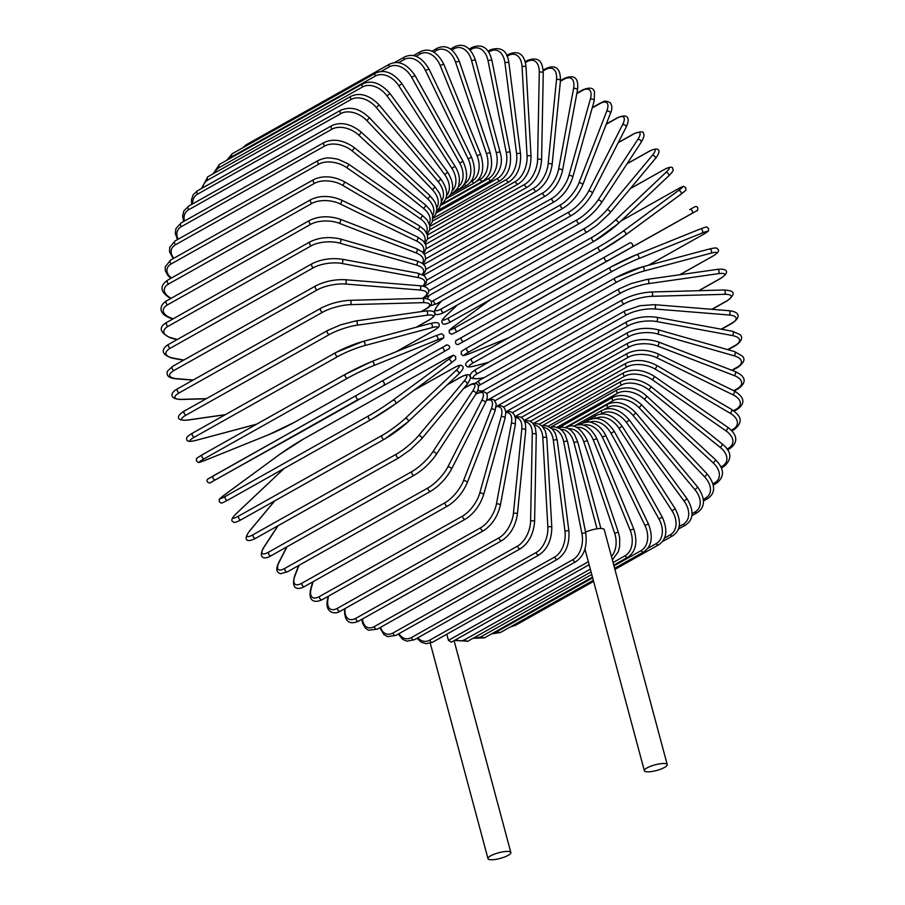 <?xml version="1.0" encoding="UTF-8"?>
<svg xmlns="http://www.w3.org/2000/svg" width="905" height="905" viewBox="0 0 905 905"><rect width="100%" height="100%" fill="white"/><g stroke="black" fill="none" stroke-linecap="round" stroke-linejoin="round"><path stroke-width="1.36" d="M663.184 763.515A11.844 2.93 165 0 0 650.627 766.264A11.844 2.93 165 0 0 644.349 770.732A11.844 2.93 165 0 0 648.387 771.829A11.844 2.93 165 0 0 660.955 769.069A11.844 2.93 165 0 0 667.223 764.601A11.844 2.93 165 0 0 663.184 763.515M667.223 764.601L604.246 529.595A11.844 2.93 165 0 0 600.219 528.497A11.844 2.93 165 0 0 585.558 532.14M446.798 634.213L448.45 640.378L588.341 561.711M589.144 564.709L451.312 642.211L448.45 640.378M492.015 859.75A11.844 2.93 165 0 0 504.583 856.99A11.844 2.93 165 0 0 510.85 852.521A11.844 2.93 165 0 0 506.823 851.424A11.844 2.93 165 0 0 494.254 854.184A11.844 2.93 165 0 0 487.987 858.653A11.844 2.93 165 0 0 492.015 859.75M450.543 49.04L454.514 46.811A2.229 1.561 60.7 0 0 453.959 48.802L451.855 49.99M454.514 46.811C463.575 42.716 470.532 47.083 475.374 59.934L471.562 60.556A20.102 13.53 -91.6 0 0 453.959 48.802M475.374 59.934L500.024 151.938L496.212 152.56L471.562 60.556M500.024 151.938C503.406 162.549 500.544 172.018 491.438 180.344A2.229 1.561 -119.3 0 1 488.689 178.443A20.102 13.53 -91.6 0 0 496.212 152.56M440.667 205.435L488.689 178.443M436.278 212.89L497.456 178.5A20.102 13.043 -85.4 0 0 506.291 152.651L488.067 60.827A20.102 13.043 -85.4 0 0 471.777 49.108L470.181 50.001M469.254 49.051L472.376 47.298A2.229 1.561 60.7 0 0 471.777 49.108M433.02 218.377L500.239 180.581A2.229 1.561 -119.3 0 1 497.456 178.5M500.239 180.581C508.418 174.925 511.732 165.513 510.171 152.357A2.229 0.679 168.8 0 0 508.667 152.006A2.229 0.679 168.8 0 0 506.291 152.651M510.171 152.357L491.947 60.533A2.229 0.679 168.8 0 0 490.442 60.183A2.229 0.679 168.8 0 0 488.067 60.827M432.613 221.012L506.415 179.518A20.102 12.466 -79.5 0 0 516.597 153.839L504.945 62.898A20.102 12.466 -79.5 0 0 489.99 51.359L488.655 52.105M488.01 51.2L490.623 49.73A2.229 1.561 60.7 0 0 489.99 51.359M429.909 226.386L509.244 181.781A2.229 1.561 -119.3 0 1 507.513 181.464A2.229 1.561 -119.3 0 1 506.415 179.518M509.244 181.781C517.445 176.113 521.212 166.814 520.545 153.884A2.229 0.803 172.7 0 0 519.018 153.318A2.229 0.803 172.7 0 0 516.597 153.839M520.545 153.884L508.882 62.931A2.229 0.803 172.7 0 0 507.354 62.366A2.229 0.803 172.7 0 0 504.945 62.898M429.683 229.746L515.522 181.475A20.102 11.788 -74.1 0 0 527.061 156.135L522.061 66.744A20.102 11.788 -74.1 0 0 508.474 55.533L507.105 56.302M506.698 55.443L509.119 54.085A2.229 1.561 60.7 0 0 508.474 55.533M427.42 235.051L518.361 183.919A2.229 1.561 -119.3 0 1 516.563 183.545A2.229 1.561 -119.3 0 1 515.522 181.475M518.361 183.919C526.608 178.262 530.828 169.122 531.031 156.508A2.229 0.928 176.8 0 0 529.515 155.717A2.229 0.928 176.8 0 0 527.061 156.135M531.031 156.508L526.031 67.117A2.229 0.928 176.8 0 0 524.515 66.337A2.229 0.928 176.8 0 0 522.061 66.744M427.533 239.011L524.696 184.382A20.102 11.018 -68.9 0 0 537.604 159.495L539.29 72.355A20.102 11.018 -68.9 0 0 527.072 61.597L525.364 62.558M525.149 61.766L527.717 60.33A2.229 1.561 60.7 0 0 527.072 61.597M425.565 244.339L527.524 187.007A2.229 1.561 -119.3 0 1 525.669 186.566A2.229 1.561 -119.3 0 1 524.696 184.382M527.524 187.007C535.817 181.362 540.5 172.436 541.575 160.208A2.229 1.029 -178.9 0 0 540.093 159.201A2.229 1.029 -178.9 0 0 537.604 159.495M541.575 160.208L543.26 73.067A2.229 1.029 -178.9 0 0 541.778 72.072A2.229 1.029 -178.9 0 0 539.29 72.355M426.176 248.739L533.86 188.195A20.102 10.17 -64.1 0 0 548.136 163.907L556.496 79.674A20.102 10.17 -64.1 0 0 545.647 69.515L543.215 70.884M543.158 70.171L546.281 68.407A2.229 1.561 60.7 0 0 545.647 69.515M424.343 254.158L536.688 190.989A2.229 1.561 -119.3 0 1 534.753 190.491A2.229 1.561 -119.3 0 1 533.86 188.195M536.688 190.989C545.014 185.378 550.149 176.713 552.084 164.97A2.229 1.131 -174.3 0 0 550.659 163.737A2.229 1.131 -174.3 0 0 548.136 163.907M552.084 164.97L560.455 80.737A2.229 1.131 -174.3 0 0 559.019 79.516A2.229 1.131 -174.3 0 0 556.496 79.674M425.61 258.875L542.943 192.901A20.102 9.242 -59.5 0 0 558.577 169.337L573.555 88.656A20.102 9.242 -59.5 0 0 564.053 79.221L560.399 81.28M560.466 80.647L564.663 78.283A2.229 1.561 60.7 0 0 564.053 79.221M423.721 264.464L545.749 195.853A2.229 1.561 -119.3 0 1 543.747 195.288A2.229 1.561 -119.3 0 1 542.943 192.901M545.749 195.853C554.109 190.299 559.686 181.928 562.48 170.751A2.229 1.233 -169.5 0 0 561.134 169.303A2.229 1.233 -169.5 0 0 558.577 169.337M562.48 170.751L577.458 90.07A2.229 1.233 -169.5 0 0 576.112 88.622A2.229 1.233 -169.5 0 0 573.555 88.656M425.848 269.328L551.892 198.455A20.102 8.236 -55.2 0 0 568.849 175.74L590.332 99.222A20.102 8.236 -55.2 0 0 582.164 90.636L576.79 93.656M576.892 93.147L582.741 89.855A2.229 1.561 60.7 0 0 582.164 90.636M423.631 275.233L554.663 201.566A2.229 1.561 -119.3 0 1 552.593 200.921A2.229 1.561 -119.3 0 1 551.892 198.455M554.663 201.566C563.057 196.068 569.053 188.048 572.673 177.504A2.229 1.312 -164.3 0 0 571.428 175.842A2.229 1.312 -164.3 0 0 568.849 175.74M572.673 177.504L594.155 100.987A2.229 1.312 -164.3 0 0 592.911 99.324A2.229 1.312 -164.3 0 0 590.332 99.222M426.877 280.007L560.625 204.813A20.102 7.172 -51.1 0 0 578.883 183.07L606.701 111.304A20.102 7.172 -51.1 0 0 599.823 103.69L592.198 107.978M592.311 107.571L600.354 103.046A2.229 1.561 60.7 0 0 599.823 103.69M423.891 286.478L563.34 208.071A2.229 1.561 -119.3 0 1 561.224 207.358A2.229 1.561 -119.3 0 1 560.625 204.813M563.34 208.071C571.756 202.652 578.171 195.028 582.582 185.186A2.229 1.391 -158.8 0 0 581.485 183.308A2.229 1.391 -158.8 0 0 578.883 183.07M582.582 185.186L610.411 113.419A2.229 1.391 -158.8 0 0 609.303 111.541A2.229 1.391 -158.8 0 0 606.701 111.304M428.687 290.867L569.087 211.928A20.102 6.064 -47.2 0 0 588.589 191.26L622.538 124.788A20.102 6.064 -47.2 0 0 616.916 118.261L606.192 124.29M606.316 123.985L617.38 117.763A2.229 1.561 60.7 0 0 616.916 118.261M423.845 297.722L428.495 295.856A2.229 1.561 -119.3 0 1 426.741 295.528M428.495 295.856L571.745 215.322A2.229 1.561 -119.3 0 1 569.55 214.542A2.229 1.561 -119.3 0 1 569.087 211.928M571.745 215.322C580.173 210.005 586.972 202.811 592.142 193.727A2.229 1.448 -152.9 0 0 591.203 191.645A2.229 1.448 -152.9 0 0 588.589 191.26M592.142 193.727L626.09 127.254A2.229 1.448 -152.9 0 0 625.151 125.173A2.229 1.448 -152.9 0 0 622.538 124.788M431.187 301.614A20.102 4.898 -43.5 0 0 433.948 300.29L577.198 219.745A20.102 4.898 -43.5 0 0 597.9 200.276L637.72 139.596A20.102 4.898 -43.5 0 0 633.296 134.257L618.172 142.752M429.196 295.471A20.102 4.898 -43.5 0 0 427.499 298.774M618.285 142.538L633.692 133.872A2.229 1.561 60.7 0 0 633.296 134.257M429.966 305.958L436.538 303.809A2.229 1.561 -119.3 0 1 434.298 302.949A2.229 1.561 -119.3 0 1 433.948 300.29M436.538 303.809L579.777 223.264A2.229 1.561 -119.3 0 1 577.537 222.404A2.229 1.561 -119.3 0 1 577.198 219.745M600.886 203.421A2.229 1.505 -146.7 0 0 601.259 203.071A2.229 1.505 -146.7 0 0 600.524 200.808A2.229 1.505 -146.7 0 0 597.9 200.276M640.706 142.741A2.229 1.505 -146.7 0 0 641.079 142.402A2.229 1.505 -146.7 0 0 640.333 140.139A2.229 1.505 -146.7 0 0 637.72 139.596M441.391 301.082L438.382 304.691A20.102 3.699 -39.8 0 0 441.663 308.752L584.902 228.218A20.102 3.699 -39.8 0 0 606.757 210.017L652.132 155.603A20.102 3.699 -39.8 0 0 648.851 151.542L627.029 163.816M627.12 163.681L649.157 151.282A2.229 1.561 60.7 0 0 648.851 151.542M441.21 301.184L438.065 304.94A2.229 1.55 39.8 0 1 438.382 304.691M444.479 312.123A2.229 1.561 -119.3 0 1 444.163 312.383A2.229 1.561 -119.3 0 1 441.866 311.444A2.229 1.561 -119.3 0 1 441.663 308.752M587.718 231.59A2.229 1.561 -119.3 0 1 587.413 231.85A2.229 1.561 -119.3 0 1 585.105 230.911A2.229 1.561 -119.3 0 1 584.902 228.218M609.563 213.388A2.229 1.55 -140.2 0 0 609.88 213.139A2.229 1.55 -140.2 0 0 609.359 210.707A2.229 1.55 -140.2 0 0 606.757 210.017M654.949 158.975A2.229 1.55 -140.2 0 0 655.254 158.726A2.229 1.55 -140.2 0 0 654.745 156.293A2.229 1.55 -140.2 0 0 652.132 155.603M457.545 304.861L446.697 315.098A20.102 2.466 -36.2 0 0 448.914 317.802L592.153 237.257A20.102 2.466 -36.2 0 0 615.072 220.435L665.673 172.685A20.102 2.466 -36.2 0 0 663.456 169.993L630.321 188.625M451.527 321.377A2.229 1.561 -119.3 0 1 451.312 321.535L594.562 240.99L617.911 223.84A2.229 1.572 -133.3 0 1 617.696 224.01A20.102 2.466 143.8 0 1 594.777 240.832A2.229 1.561 -119.3 0 1 594.562 240.99A2.229 1.561 -119.3 0 1 592.209 239.972A2.229 1.561 -119.3 0 1 592.153 237.257M457.421 304.928L446.47 315.268C442.59 319.08 441.131 321.309 442.093 321.92C441.945 325.019 445.022 324.895 451.312 321.535A2.229 1.561 -119.3 0 1 448.959 320.517A2.229 1.561 -119.3 0 1 448.914 317.802M668.286 176.271A2.229 1.572 -133.3 0 0 668.512 176.102L617.911 223.84A2.229 1.572 -133.3 0 0 617.663 221.284A2.229 1.572 -133.3 0 0 615.072 220.435M630.378 188.545L663.67 169.835C669.972 166.475 673.037 166.35 672.89 169.439C673.863 170.061 672.404 172.278 668.512 176.102A2.229 1.572 -133.3 0 0 668.252 173.545A2.229 1.572 -133.3 0 0 665.673 172.685M491.064 299.182L454.412 326.094A20.102 1.222 -32.7 0 0 455.645 327.361L598.884 246.816A20.102 1.222 -32.7 0 0 622.787 231.431L678.218 190.729A20.102 1.222 -32.7 0 0 676.997 189.462L620.954 220.978M620.977 220.956L677.11 189.394A2.229 1.561 60.7 0 0 676.997 189.462M601.067 250.696L458.054 331.106A2.229 1.561 -119.3 0 1 457.941 331.185A2.229 1.561 -119.3 0 1 455.532 330.076A2.229 1.561 -119.3 0 1 455.645 327.361M454.186 326.264A2.229 1.595 53.7 0 1 454.299 326.173C447.251 331.943 449.366 329.692 449.389 332.983C452.67 334.352 449.366 335.45 457.941 331.185L601.192 250.64L625.321 235.108A2.229 1.595 -126.3 0 1 625.197 235.176A20.102 1.222 147.3 0 1 601.293 250.572A2.229 1.561 -119.3 0 1 601.192 250.64A2.229 1.561 -119.3 0 1 598.782 249.542A2.229 1.561 -119.3 0 1 598.884 246.816M678.218 190.729A2.229 1.595 -126.3 0 1 680.775 191.736A2.229 1.595 -126.3 0 1 680.752 194.405A2.229 1.595 -126.3 0 1 680.639 194.473L625.423 235.017M491.008 299.216L454.299 326.173A2.229 1.595 53.7 0 1 454.412 326.094M677.11 189.394C685.685 185.118 682.381 186.215 685.662 187.595C685.685 190.887 687.789 188.636 680.752 194.405L625.321 235.108A2.229 1.595 -126.3 0 0 625.332 232.438A2.229 1.595 -126.3 0 0 622.787 231.431M463.665 341.49A2.229 1.606 60.9 0 1 463.654 341.502L691.884 213.467L523.497 308.141A2.229 1.606 60.9 0 1 523.497 308.141L691.556 213.716A2.229 1.561 60.7 0 0 691.567 213.704M629.857 242.925L461.799 337.361L629.857 242.925A2.229 1.606 -119.1 0 1 632.346 244.09A2.229 1.606 -119.1 0 1 632.041 246.827M463.654 341.502L458.19 344.454C453.767 345.009 456.267 338.956 456.425 340.393L461.799 337.361A2.229 1.561 -119.3 0 1 461.799 337.35A2.229 1.561 -119.3 0 0 461.539 340.065A2.229 1.561 -119.3 0 0 463.982 341.253M607.232 260.708A2.229 1.561 -119.3 0 1 604.778 259.52A2.229 1.561 -119.3 0 1 605.049 256.816M691.884 213.467A2.229 1.606 -119.1 0 0 692.189 210.741A2.229 1.606 -119.1 0 0 689.701 209.575L695.164 206.612C699.599 206.057 697.088 212.121 696.929 210.673L691.556 213.716M636.475 254.735L700.006 229.089A2.229 1.595 -112 0 1 700.142 229.022L636.339 254.78A2.229 1.595 -112 0 0 636.204 254.837A20.102 1.29 -25.8 0 0 610.592 267.167A2.229 1.561 -119.3 0 0 610.468 267.235L467.218 347.769A2.229 1.561 -119.3 0 1 467.353 347.712L610.355 267.314M648.399 265.278L702.438 234.904A2.229 1.561 60.7 0 0 702.563 234.836L648.444 265.267M702.438 234.904A20.102 1.29 154.2 0 0 701.952 233.105L638.149 258.853A20.102 1.29 154.2 0 0 612.527 271.183L469.288 351.728A20.102 1.29 154.2 0 0 469.774 353.527L508.701 337.814M469.288 351.728A2.229 1.561 -119.3 0 1 466.912 350.393A2.229 1.561 -119.3 0 1 467.218 347.769C459.152 352.86 461.765 350.71 461.245 354.16C463.914 355.903 461.109 356.525 469.638 353.595L508.633 337.848M612.527 271.183A2.229 1.561 -119.3 0 1 610.151 269.86A2.229 1.561 -119.3 0 1 610.468 267.235L636.339 254.78A2.229 1.595 -112 0 1 638.613 256.16A2.229 1.595 -112 0 1 638.149 258.853M701.952 233.105A2.229 1.595 -112 0 0 702.416 230.402A2.229 1.595 -112 0 0 700.142 229.022C708.672 226.092 705.866 226.714 708.536 228.456C708.015 231.906 710.629 229.757 702.563 234.836M617.153 281.919A2.229 1.561 -119.3 0 1 614.868 280.459A2.229 1.561 -119.3 0 1 615.219 277.914A2.229 1.561 -119.3 0 1 615.479 277.812A20.102 2.545 -22.2 0 1 641.803 267.077A2.229 1.572 -104.9 0 1 642.064 266.975A2.229 1.572 -104.9 0 1 644.111 268.536A2.229 1.572 -104.9 0 1 643.478 271.183A20.102 2.545 157.8 0 0 617.153 281.919L473.915 362.452A20.102 2.545 157.8 0 0 475.102 365.846L488.666 362.238M679.712 274.747L711.952 256.624A2.229 1.561 60.7 0 0 712.212 256.511A2.229 1.561 60.7 0 0 712.439 256.341M711.952 256.624A20.102 2.545 157.8 0 0 710.753 253.23L643.478 271.183M473.915 362.452A2.229 1.561 -119.3 0 1 471.629 360.993A2.229 1.561 -119.3 0 1 471.98 358.459A2.229 1.561 -119.3 0 1 472.24 358.357M710.753 253.23A2.229 1.572 -104.9 0 0 711.387 250.572A2.229 1.572 -104.9 0 0 709.339 249.022A2.229 1.572 -104.9 0 0 709.079 249.124M698.717 290.686L720.041 278.695A2.229 1.561 60.7 0 0 720.437 278.57L698.886 290.686M720.041 278.695A20.102 3.767 161.3 0 0 718.242 273.683L648.003 283.706A20.102 3.767 161.3 0 0 621.079 292.824L477.829 373.358A20.102 3.767 161.3 0 0 479.627 378.369L483.881 377.77M479.627 378.369A2.229 1.55 81.9 0 1 479.243 378.505L483.7 377.871M477.829 373.358A2.229 1.561 -119.3 0 1 475.645 371.785A2.229 1.561 -119.3 0 1 476.03 369.331C466.154 375.654 468.982 379.772 479.243 378.505M621.079 292.824A2.229 1.561 -119.3 0 1 618.884 291.24A2.229 1.561 -119.3 0 1 619.28 288.797L476.03 369.331M648.003 283.706A2.229 1.55 -98.1 0 0 648.783 281.116A2.229 1.55 -98.1 0 0 646.996 279.419L630.932 283.661L619.28 288.797M718.242 273.683A2.229 1.55 -98.1 0 0 719.011 271.104A2.229 1.55 -98.1 0 0 717.224 269.396L646.996 279.419M711.828 309.306L726.636 300.98A2.229 1.561 60.7 0 0 727.179 300.833L712.077 309.329M726.636 300.98A20.102 4.966 165 0 0 724.339 294.329L651.691 296.331A20.102 4.966 165 0 0 624.258 303.809L481.019 384.353A20.102 4.966 165 0 0 478.428 386.039M477.919 390.417A20.102 4.966 165 0 0 482.444 391.017M481.019 384.353A2.229 1.561 -119.3 0 1 478.926 382.668A2.229 1.561 -119.3 0 1 479.356 380.315L475.035 383.528M624.258 303.809A2.229 1.561 -119.3 0 1 622.165 302.134A2.229 1.561 -119.3 0 1 622.606 299.77L479.356 380.315M651.691 296.331A2.229 1.505 -91.6 0 0 652.596 293.82A2.229 1.505 -91.6 0 0 651.068 292.01C640.921 292.688 631.441 295.279 622.606 299.77M724.339 294.329A2.229 1.505 -91.6 0 0 725.256 291.817A2.229 1.505 -91.6 0 0 723.717 289.996L651.068 292.01M721.195 329.182L731.692 323.277A2.229 1.561 60.7 0 0 732.383 323.142L721.523 329.25M731.692 323.277A20.102 6.131 168.8 0 0 729.023 314.985L654.485 308.967A20.102 6.131 168.8 0 0 626.679 314.804L486.517 393.607M481.517 391.695A2.229 1.561 -119.3 0 1 481.924 391.311L481.155 391.763M626.679 314.804A2.229 1.561 -119.3 0 1 624.699 313.04A2.229 1.561 -119.3 0 1 625.163 310.766L481.924 391.311M654.485 308.967A2.229 1.448 -85.4 0 0 655.525 306.546A2.229 1.448 -85.4 0 0 654.258 304.657L639.959 305.732L625.163 310.766M729.023 314.985A2.229 1.448 -85.4 0 0 730.052 312.553A2.229 1.448 -85.4 0 0 728.785 310.675L654.258 304.657M727.699 349.647L735.177 345.439A2.229 1.561 60.7 0 0 736.003 345.325L728.106 349.76M735.177 345.439A20.102 7.24 172.7 0 0 732.224 335.517L656.397 321.513A20.102 7.24 172.7 0 0 628.319 325.721L494.945 400.711M628.319 325.721A2.229 1.561 -119.3 0 1 626.452 323.888A2.229 1.561 -119.3 0 1 626.961 321.705L489.198 399.162M656.397 321.513A2.229 1.38 -79.5 0 0 657.55 319.171A2.229 1.38 -79.5 0 0 656.532 317.259C645.819 315.845 635.955 317.327 626.961 321.705M732.224 335.517A2.229 1.38 -79.5 0 0 733.378 333.176A2.229 1.38 -79.5 0 0 732.371 331.253L656.532 317.259M731.794 370.247L737.043 367.294A2.229 1.561 60.7 0 0 738.028 367.204L732.292 370.428M737.043 367.294A20.102 8.303 176.8 0 0 733.955 355.756L657.392 333.888A20.102 8.303 176.8 0 0 629.167 336.479L503.587 407.08M629.167 336.479A2.229 1.561 -119.3 0 1 627.425 334.579A2.229 1.561 -119.3 0 1 627.957 332.497L497.614 405.779M657.392 333.888A2.229 1.312 -74.1 0 0 658.648 331.626A2.229 1.312 -74.1 0 0 657.89 329.703C646.985 327.248 637.007 328.187 627.957 332.497M733.955 355.756A2.229 1.312 -74.1 0 0 735.211 353.504A2.229 1.312 -74.1 0 0 734.453 351.57L657.89 329.703M733.729 390.666L737.292 388.664A2.229 1.561 60.7 0 0 738.435 388.63L734.306 390.949M737.292 388.664A20.102 9.299 -178.9 0 0 734.17 375.552L657.46 345.97A20.102 9.299 -178.9 0 0 629.213 346.988L512.411 412.657M629.213 346.988A2.229 1.561 -119.3 0 1 627.595 345.054A2.229 1.561 -119.3 0 1 628.149 343.063L506.28 411.583M657.46 345.97A2.229 1.222 -68.9 0 0 658.829 343.81A2.229 1.222 -68.9 0 0 658.308 341.909C647.301 338.425 637.244 338.809 628.149 343.063M734.17 375.552A2.229 1.222 -68.9 0 0 735.539 373.392A2.229 1.222 -68.9 0 0 735.018 371.48L658.308 341.909M733.559 410.723L735.923 409.388A2.229 1.561 60.7 0 0 737.213 409.422L734.136 411.153M735.923 409.388A20.102 10.215 -174.3 0 0 732.892 394.75L656.623 357.69A20.102 10.215 -174.3 0 0 628.455 357.17L521.359 417.397M628.455 357.17A2.229 1.561 -119.3 0 1 626.973 355.213A2.229 1.561 -119.3 0 1 627.55 353.312L515.103 416.538L520.658 417.013L523.407 419.241L525.443 423.721L525.737 430.282A2.229 1.131 5.7 0 0 524.3 429.06A2.229 1.131 5.7 0 0 521.778 429.219A20.102 10.17 -64.1 0 0 515.386 417.669M656.623 357.69A2.229 1.131 -64.1 0 0 658.082 355.62A2.229 1.131 -64.1 0 0 657.788 353.765C646.747 349.262 636.668 349.115 627.55 353.312M732.892 394.75A2.229 1.131 -64.1 0 0 734.351 392.68A2.229 1.131 -64.1 0 0 734.057 390.824L657.788 353.765M731.263 430.271L732.937 429.321A2.229 1.561 60.7 0 0 734.374 429.434L731.828 430.871M732.937 429.321A20.102 11.064 -169.5 0 0 730.12 413.212L654.869 368.946A20.102 11.064 -169.5 0 0 626.905 366.955L530.353 421.255M626.905 366.955A2.229 1.561 -119.3 0 1 625.559 364.987A2.229 1.561 -119.3 0 1 626.158 363.177L524.233 420.486M654.869 368.946A2.229 1.029 -59.5 0 0 656.408 366.978A2.229 1.029 -59.5 0 0 656.34 365.19C645.344 359.704 635.276 359.036 626.158 363.177M730.12 413.212A2.229 1.029 -59.5 0 0 731.659 411.232A2.229 1.029 -59.5 0 0 731.591 409.445L656.34 365.19M727.009 449.072L728.367 448.303A2.229 1.561 60.7 0 0 729.95 448.518L727.53 449.876M728.367 448.303A20.102 11.833 -164.3 0 0 725.867 430.78L652.211 379.659A20.102 11.833 -164.3 0 0 624.574 376.265L539.335 424.196M624.574 376.265A2.229 1.561 -119.3 0 1 623.353 374.308A2.229 1.561 -119.3 0 1 623.975 372.589L533.203 423.619M652.211 379.659A2.229 0.916 -55.2 0 0 653.84 377.781A2.229 0.916 -55.2 0 0 653.976 376.084C643.093 369.647 633.093 368.482 623.975 372.589M725.867 430.78A2.229 0.916 -55.2 0 0 727.496 428.902A2.229 0.916 -55.2 0 0 727.631 427.205L653.976 376.084M720.889 466.946L722.247 466.188A2.229 1.561 60.7 0 0 723.966 466.505L721.342 467.987M722.247 466.188A20.102 12.5 -158.8 0 0 720.176 447.342L648.67 389.75A20.102 12.5 -158.8 0 0 621.486 385.032L548.238 426.221M621.486 385.032A2.229 1.561 -119.3 0 1 621.022 381.458L541.948 425.916M648.67 389.75A2.229 0.792 -51.1 0 0 650.39 387.962A2.229 0.792 -51.1 0 0 650.706 386.378C640.016 379.025 630.129 377.385 621.022 381.458M720.176 447.342A2.229 0.792 -51.1 0 0 721.896 445.565A2.229 0.792 -51.1 0 0 722.213 443.97L650.706 386.378M712.993 483.756L714.611 482.851A2.229 1.561 60.7 0 0 716.477 483.281L713.31 485.057M714.611 482.851A20.102 13.077 -152.9 0 0 713.095 462.772L644.292 399.139A20.102 13.077 -152.9 0 0 617.651 393.189L556.994 427.284M617.651 393.189A2.229 1.561 -119.3 0 1 617.323 389.727L550.557 427.273M644.292 399.139A2.229 0.679 -47.2 0 0 646.08 397.453A2.229 0.679 -47.2 0 0 646.577 395.983C637.731 387.985 627.98 385.903 617.323 389.727M713.095 462.772A2.229 0.679 -47.2 0 0 714.882 461.086A2.229 0.679 -47.2 0 0 715.38 459.616L646.577 395.983M703.377 499.356L705.515 498.146A2.229 1.561 60.7 0 0 707.518 498.712L703.49 500.974M705.515 498.146A20.102 13.564 -146.7 0 0 704.667 476.935L639.088 407.748A20.102 13.564 -146.7 0 0 613.104 400.666L565.535 427.409M613.104 400.666A2.229 1.561 -119.3 0 1 612.911 397.34L559.086 427.601M639.088 407.748L641.611 404.829C631.532 395.802 621.961 393.313 612.911 397.34M704.667 476.935L707.201 474.016L641.611 404.829M692.099 513.633L695.051 511.97A2.229 1.561 60.7 0 0 697.178 512.683L691.895 515.658M695.051 511.97A20.102 13.937 -140.2 0 0 694.961 489.729L633.104 415.519A20.102 13.937 -140.2 0 0 607.877 407.408L604.608 409.241M607.877 407.408A2.229 1.561 -119.3 0 1 607.809 404.218L567.311 426.99M633.104 415.519L635.842 412.85C626.181 403.076 616.837 400.202 607.809 404.218M694.961 489.729L697.71 487.06L635.842 412.85M679.169 526.54L683.286 524.221A2.229 1.561 60.7 0 0 685.538 525.081L678.399 529.086M683.286 524.221A20.102 14.197 -133.3 0 0 684.056 501.065L626.384 422.397A20.102 14.197 -133.3 0 0 602.017 413.37L600.875 414.004M602.017 413.37A2.229 1.561 -119.3 0 1 602.074 410.338L575.173 425.463M626.384 422.397L629.326 419.988C620.151 409.535 611.067 406.311 602.074 410.338M684.056 501.065L687.008 498.655L629.326 419.988M664.519 538.045L670.311 534.787A2.229 1.561 60.7 0 0 672.664 535.817L662.471 541.541M670.311 534.787A20.102 14.367 -126.3 0 0 672.03 510.839L618.975 428.314A20.102 14.367 -126.3 0 0 595.728 418.404M595.501 418.404A2.229 1.561 -119.3 0 1 595.728 415.621L582.549 423.042M618.975 428.314L622.12 426.187C613.5 415.112 604.698 411.594 595.728 415.621M672.03 510.839L675.164 508.712L622.12 426.187M510.363 626.927L515.431 625.344A2.229 1.561 -119.3 0 1 513.723 625.038M647.776 548.362L656.227 543.611A2.229 1.561 60.7 0 0 658.682 544.799L614.914 569.403M656.227 543.611A20.102 14.412 -119.1 0 0 658.964 519.006L610.954 433.235A20.102 14.412 -119.1 0 0 589.868 422.149M588.261 421.99A2.229 1.561 -119.3 0 1 588.827 420.056L584.879 422.284M610.954 433.235L614.257 431.391C606.26 419.796 597.786 416.017 588.827 420.056M658.964 519.006L662.279 517.151L614.257 431.391M491.517 633.885L500.431 632.516A2.229 1.561 -119.3 0 1 497.886 631.147L592.673 577.854M494.175 632.38A20.102 14.356 -112 0 0 497.886 631.147M613.975 565.874L641.125 550.613A2.229 1.561 60.7 0 0 643.67 551.971L614.619 568.306M641.125 550.613A20.102 14.356 -112 0 0 644.971 525.477L602.357 437.138A20.102 14.356 -112 0 0 583.442 425.158M580.795 424.671A2.229 1.561 -119.3 0 1 581.429 423.597L579.607 424.615M602.357 437.138L605.818 435.577C603.103 430.147 599.506 426.244 595.004 423.857C591.587 423.042 591.587 420.214 581.429 423.597M644.971 525.477L648.433 523.916L605.818 435.577M473.032 638.285L484.514 637.821A2.229 1.561 -119.3 0 1 481.89 636.272L591.768 574.494M474.695 637.358A20.102 14.186 -104.9 0 0 481.89 636.272M613.07 562.525L625.14 555.738A2.229 1.561 60.7 0 0 627.765 557.276L613.771 565.139M625.14 555.738A20.102 14.186 -104.9 0 0 630.163 530.217L593.261 439.966A20.102 14.186 -104.9 0 0 576.428 427.398M593.261 439.966L596.859 438.71C590.298 426.289 582.537 422.126 573.589 426.21M630.163 530.217L633.76 528.961L596.859 438.71M454.457 640.446L467.828 641.215A2.229 1.561 -119.3 0 1 465.136 639.496L590.32 569.109M455.735 639.722A20.102 13.914 -98.1 0 0 465.136 639.496M611.452 556.451A20.102 13.914 -98.1 0 0 614.631 533.181L583.748 441.708A20.102 13.914 -98.1 0 0 568.872 428.8M583.748 441.708L587.458 440.758C580.467 427.194 573.103 422.906 565.365 427.884M614.631 533.181L618.341 532.231L587.458 440.758M597.029 528.792L573.861 442.353A20.102 13.53 -91.6 0 0 560.795 429.321M573.861 442.353L577.673 441.731L600.92 528.497M432.624 642.188A2.229 1.561 -119.3 0 1 429.841 640.095L573.08 559.562A2.229 1.561 60.7 0 0 575.874 561.643L432.624 642.188L425.95 643.715L421.153 642.131L416.99 638.285M417.872 637.787A20.102 13.043 -85.4 0 0 429.841 640.095M573.08 559.562A20.102 13.043 -85.4 0 0 581.926 533.712L563.702 441.889A20.102 13.043 -85.4 0 0 552.288 428.891M563.702 441.889A2.229 0.679 -11.2 0 1 566.066 441.244A2.229 0.679 -11.2 0 1 567.582 441.595L565.037 434.423L562.333 430.712L559.482 428.416L554.686 426.832L550.387 427.318M581.926 533.712A2.229 0.679 -11.2 0 1 584.291 533.068A2.229 0.679 -11.2 0 1 585.807 533.418L567.582 441.595M414.377 639.756A2.229 1.561 -119.3 0 1 412.657 639.439A2.229 1.561 -119.3 0 1 411.56 637.493L554.81 556.948A2.229 1.561 60.7 0 0 555.896 558.905A2.229 1.561 60.7 0 0 557.627 559.211L414.377 639.756L406.82 641.17L402.544 639.281L398.302 634.043M399.06 633.624A20.102 12.466 -79.5 0 0 411.56 637.493M554.81 556.948A20.102 12.466 -79.5 0 0 564.992 531.28L553.328 440.328A20.102 12.466 -79.5 0 0 543.407 427.511M553.328 440.328A2.229 0.803 -7.3 0 1 555.738 439.807A2.229 0.803 -7.3 0 1 557.265 440.373L555.319 433.359L552.322 428.925L546.563 425.757L541.982 425.95M564.992 531.28A2.229 0.803 -7.3 0 1 567.401 530.749A2.229 0.803 -7.3 0 1 568.928 531.314L557.265 440.373M395.881 635.4A2.229 1.561 -119.3 0 1 394.094 635.027A2.229 1.561 -119.3 0 1 393.053 632.957L536.292 552.423A2.229 1.561 60.7 0 0 537.332 554.494A2.229 1.561 60.7 0 0 539.131 554.867L395.881 635.4L387.657 636.656L383.912 634.586L379.851 627.719M380.496 627.357A20.102 11.788 -74.1 0 0 393.053 632.957M536.292 552.423A20.102 11.788 -74.1 0 0 547.842 527.072L542.83 437.692A20.102 11.788 -74.1 0 0 534.244 425.169M542.83 437.692A2.229 0.928 -3.2 0 1 545.285 437.273A2.229 0.928 -3.2 0 1 546.801 438.065L545.398 431.153L541.869 425.836L538.113 423.766L533.26 423.687M547.842 527.072A2.229 0.928 -3.2 0 1 550.297 526.665A2.229 0.928 -3.2 0 1 551.812 527.445L546.801 438.065M377.283 629.156A2.229 1.561 -119.3 0 1 375.417 628.726A2.229 1.561 -119.3 0 1 374.444 626.543L517.694 545.998A2.229 1.561 60.7 0 0 518.667 548.181A2.229 1.561 60.7 0 0 520.533 548.622L377.283 629.156L368.471 630.219L365.258 628.002L362.588 623.172L361.842 619.314M362.385 619.009A20.102 11.018 -68.9 0 0 374.444 626.543M517.694 545.998A20.102 11.018 -68.9 0 0 530.602 521.11L532.287 433.97A20.102 11.018 -68.9 0 0 524.877 421.866M532.287 433.97A2.229 1.029 1.1 0 1 534.776 433.687A2.229 1.029 1.1 0 1 536.269 434.694L535.409 427.929L532.751 423.099L529.527 420.882L524.267 420.542M530.602 521.11A2.229 1.029 1.1 0 1 533.09 520.827A2.229 1.029 1.1 0 1 534.584 521.823L536.269 434.694M358.719 621.079A2.229 1.561 -119.3 0 1 356.785 620.57A2.229 1.561 -119.3 0 1 355.891 618.285L499.141 537.74A2.229 1.561 60.7 0 0 500.035 540.036A2.229 1.561 60.7 0 0 501.97 540.534L358.719 621.079C349.002 625.378 344.273 621.26 344.545 608.737M344.997 608.579A20.102 10.17 -64.1 0 0 355.891 618.285M499.141 537.74A20.102 10.17 -64.1 0 0 513.418 513.452L521.778 429.219M513.418 513.452A2.229 1.131 5.7 0 1 515.941 513.282A2.229 1.131 5.7 0 1 517.366 514.515L525.737 430.282M340.337 611.203A2.229 1.561 -119.3 0 1 338.334 610.637A2.229 1.561 -119.3 0 1 337.531 608.25L480.77 527.717A2.229 1.561 60.7 0 0 481.584 530.104A2.229 1.561 60.7 0 0 483.575 530.669L340.337 611.203C334.793 614.914 324.51 612.775 327.542 599.415A2.229 1.233 -169.5 0 1 328.029 598.816A20.102 9.242 -59.5 0 0 337.531 608.25M328.526 596.101L328.029 598.816M480.77 527.717A20.102 9.242 -59.5 0 0 496.404 504.142L511.382 423.472A20.102 9.242 -59.5 0 0 505.827 412.623M511.382 423.472A2.229 1.233 10.5 0 1 513.938 423.427A2.229 1.233 10.5 0 1 515.284 424.886L515.533 418.461L514.108 414.467L511.811 412.261L508.87 411.379L505.748 411.718M496.404 504.142A2.229 1.233 10.5 0 1 498.96 504.108A2.229 1.233 10.5 0 1 500.307 505.556L515.284 424.886M322.259 599.63A2.229 1.561 -119.3 0 1 320.2 598.997A2.229 1.561 -119.3 0 1 319.488 596.519L462.738 515.986A2.229 1.561 60.7 0 0 463.439 518.452A2.229 1.561 60.7 0 0 465.509 519.085L322.259 599.63C315.675 602.956 307.508 602.436 310.845 588.499A2.229 1.312 -164.3 0 1 311.32 587.933A20.102 8.236 -55.2 0 0 319.488 596.519M313.073 581.7L311.32 587.933M462.738 515.986A20.102 8.236 -55.2 0 0 479.695 493.27L501.178 416.752A20.102 8.236 -55.2 0 0 496.189 406.854M501.178 416.752A2.229 1.312 15.7 0 1 503.757 416.854A2.229 1.312 15.7 0 1 505.001 418.517L505.805 412.341L504.888 408.766L503.033 406.628L500.386 405.632L496.268 406.153M479.695 493.27A2.229 1.312 15.7 0 1 482.275 493.361A2.229 1.312 15.7 0 1 483.519 495.035L505.001 418.517M304.646 586.44A2.229 1.561 -119.3 0 1 302.519 585.727A2.229 1.561 -119.3 0 1 301.931 583.182L445.17 502.637A2.229 1.561 60.7 0 0 445.769 505.182A2.229 1.561 60.7 0 0 447.885 505.895L304.646 586.44C299.634 589.483 290.539 591.033 294.589 576.066A2.229 1.391 -158.8 0 1 295.053 575.569A20.102 7.172 -51.1 0 0 301.931 583.182M299.023 565.308L295.053 575.569M445.17 502.637A20.102 7.172 -51.1 0 0 463.428 480.894L491.245 409.128A20.102 7.172 -51.1 0 0 486.358 400.553M491.245 409.128A2.229 1.391 21.2 0 1 493.847 409.365A2.229 1.391 21.2 0 1 494.956 411.243L496.257 403.856L493.847 399.772L490.94 398.981L486.539 400.044M463.428 480.894A2.229 1.391 21.2 0 1 466.03 481.132A2.229 1.391 21.2 0 1 467.138 483.01L494.956 411.243M287.62 571.722A2.229 1.561 -119.3 0 1 285.437 570.942A2.229 1.561 -119.3 0 1 284.962 568.329L428.201 487.795A2.229 1.561 60.7 0 0 428.676 490.397A2.229 1.561 60.7 0 0 430.859 491.189L287.62 571.722L280.697 573.68C278.819 572.899 274.091 571.949 278.91 562.231A2.229 1.448 -152.9 0 1 279.34 561.801A20.102 6.064 -47.2 0 0 284.962 568.329M287.009 546.778L279.34 561.801M428.201 487.795A20.102 6.064 -47.2 0 0 447.715 467.127L481.664 400.655A20.102 6.064 -47.2 0 0 476.041 394.127L475.815 394.252M481.664 400.655A2.229 1.448 27.1 0 1 484.277 401.039A2.229 1.448 27.1 0 1 485.216 403.121C490.035 393.392 485.306 392.442 483.428 391.661L476.505 393.618M447.715 467.127A2.229 1.448 27.1 0 1 450.328 467.512A2.229 1.448 27.1 0 1 451.267 469.593L485.216 403.121M271.308 555.602A2.229 1.561 -119.3 0 1 269.068 554.742A2.229 1.561 -119.3 0 1 268.717 552.084L411.967 471.55A2.229 1.561 60.7 0 0 412.307 474.209A2.229 1.561 60.7 0 0 414.547 475.068L271.308 555.602C263.231 560.58 257.959 557.175 263.921 547.084A2.229 1.505 -146.7 0 1 264.305 546.744A20.102 4.898 -43.5 0 0 268.717 552.084M278.118 525.681L264.305 546.744M411.967 471.55A20.102 4.898 -43.5 0 0 432.681 452.07L472.489 391.401A20.102 4.898 -43.5 0 0 468.066 386.05L463.552 388.584M468.066 386.05A2.229 1.561 -119.3 0 1 468.462 385.677L463.79 388.302M472.489 391.401A2.229 1.505 33.3 0 1 475.102 391.933A2.229 1.505 33.3 0 1 475.849 394.195C481.811 384.105 476.55 380.7 468.462 385.677M432.681 452.07A2.229 1.505 33.3 0 1 435.294 452.602A2.229 1.505 33.3 0 1 436.029 454.864L475.849 394.195M256.149 537.943A2.229 1.561 -119.3 0 1 255.844 538.204A2.229 1.561 -119.3 0 1 253.536 537.265A2.229 1.561 -119.3 0 1 253.343 534.572L396.582 454.027A2.229 1.561 60.7 0 0 396.786 456.731A2.229 1.561 60.7 0 0 399.082 457.67L255.844 538.204C246.997 542.977 242.563 540.409 249.746 530.76A2.229 1.55 -140.2 0 1 250.052 530.511A20.102 3.699 -39.8 0 0 253.343 534.572M274.803 500.838L250.052 530.511M396.582 454.027A20.102 3.699 -39.8 0 0 418.427 435.837L463.813 381.424A20.102 3.699 -39.8 0 0 460.532 377.362L447.353 384.761M460.532 377.362A2.229 1.561 -119.3 0 1 460.837 377.091L447.579 384.546M463.813 381.424A2.229 1.55 39.8 0 1 466.414 382.114A2.229 1.55 39.8 0 1 466.935 384.535C474.107 374.896 469.672 372.328 460.837 377.091M418.427 435.837A2.229 1.55 39.8 0 1 421.04 436.527A2.229 1.55 39.8 0 1 421.549 438.948L466.935 384.535M241.545 519.493A2.229 1.561 -119.3 0 1 241.33 519.651A2.229 1.561 -119.3 0 1 238.977 518.633A2.229 1.561 -119.3 0 1 238.931 515.918L382.17 435.373A2.229 1.561 60.7 0 0 382.227 438.088A2.229 1.561 60.7 0 0 384.58 439.117A2.229 1.561 60.7 0 0 384.795 438.948A20.102 2.466 143.8 0 0 407.702 422.126A2.229 1.572 46.7 0 0 407.929 421.956L458.53 374.218A2.229 1.572 46.7 0 1 458.303 374.387M284.147 468.462L236.714 513.214A20.102 2.466 -36.2 0 0 238.931 515.918M382.17 435.373A20.102 2.466 -36.2 0 0 405.089 418.551L455.679 370.812A20.102 2.466 -36.2 0 0 453.473 368.109L413.777 390.428M455.679 370.812A2.229 1.572 46.7 0 1 458.269 371.661A2.229 1.572 46.7 0 1 458.53 374.218C463.439 369.387 464.446 366.536 461.539 365.688C461.301 364.534 458.677 365.292 453.688 367.95L413.992 390.27M405.089 418.551A2.229 1.572 46.7 0 1 407.669 419.4A2.229 1.572 46.7 0 1 407.929 421.956L384.58 439.117L241.33 519.651C236.341 522.309 233.716 523.067 233.479 521.914C230.571 521.065 231.578 518.214 236.488 513.384L284.023 468.53M371.016 419.603L228.003 500.024A2.229 1.561 -119.3 0 1 227.89 500.092A2.229 1.561 -119.3 0 1 225.492 498.983A2.229 1.561 -119.3 0 1 225.594 496.268L368.844 415.723A2.229 1.561 60.7 0 0 368.731 418.449A2.229 1.561 60.7 0 0 371.141 419.547A2.229 1.561 60.7 0 0 371.254 419.479A20.102 1.222 147.3 0 0 395.157 404.083A2.229 1.595 53.7 0 0 395.27 404.015L450.701 363.312A2.229 1.595 53.7 0 1 450.588 363.391L395.372 403.924M368.844 415.723A20.102 1.222 -32.7 0 0 392.747 400.338L448.179 359.636A20.102 1.222 -32.7 0 0 446.946 358.38L303.707 438.914A20.102 1.222 -32.7 0 0 279.803 454.31L224.372 495.012A20.102 1.222 -32.7 0 0 225.594 496.268M224.372 495.012A2.229 1.595 -126.3 0 0 224.248 495.08C217.551 500.533 219.451 498.18 219.349 501.913C222.449 503.237 219.146 504.424 227.89 500.092L371.141 419.547L395.27 404.015A2.229 1.595 53.7 0 0 395.293 401.345A2.229 1.595 53.7 0 0 392.747 400.338M448.179 359.636A2.229 1.595 53.7 0 1 450.724 360.643A2.229 1.595 53.7 0 1 450.701 363.312C457.41 357.86 455.498 360.213 455.6 356.491C452.5 355.167 455.803 353.968 447.059 358.301L303.82 438.846L279.679 454.378L224.248 495.08M215.628 479.673A2.229 1.561 -119.3 0 1 213.173 478.485A2.229 1.561 -119.3 0 1 213.444 475.77L356.683 395.236A2.229 1.561 60.7 0 0 356.423 397.94A2.229 1.561 60.7 0 0 358.866 399.128L215.3 479.91L358.866 399.128M443.201 352.124L449.038 348.708C451.618 345.382 445.271 344.296 446.38 345.201L441.346 347.984A2.229 1.606 60.9 0 1 441.346 347.984L381.503 381.333A2.229 1.606 60.9 0 1 381.503 381.344L356.683 395.225A2.229 1.561 60.7 0 0 356.683 395.236L207.607 479.186C205.016 482.523 211.363 483.598 210.254 482.704L299.962 432.669A2.229 1.561 -119.3 0 1 299.951 432.669L443.201 352.124A2.229 1.561 -119.3 0 1 443.201 352.135M383.675 385.236A2.229 1.606 60.9 0 0 383.98 382.51A2.229 1.606 60.9 0 0 381.503 381.344L441.346 347.984A2.229 1.606 60.9 0 1 443.835 349.16A2.229 1.606 60.9 0 1 443.518 351.887M204.711 460.509A2.229 1.595 -112 0 0 204.858 460.464A2.229 1.595 -112 0 0 204.994 460.396L268.796 434.649A20.102 1.29 154.2 0 0 294.408 422.307L437.658 341.773A20.102 1.29 154.2 0 0 437.172 339.975L373.369 365.722A20.102 1.29 154.2 0 0 347.746 378.052L204.507 458.597A2.229 1.561 -119.3 0 1 202.132 457.263A2.229 1.561 -119.3 0 1 202.437 454.638A2.229 1.561 -119.3 0 1 202.573 454.582L345.563 374.184M204.507 458.597A20.102 1.29 154.2 0 0 204.994 460.396M373.369 365.722A2.229 1.595 68 0 0 373.833 363.029A2.229 1.595 68 0 0 371.559 361.649A2.229 1.595 68 0 0 371.423 361.706A20.102 1.29 -25.8 0 0 345.812 374.048A2.229 1.561 60.7 0 0 345.687 374.104A2.229 1.561 60.7 0 0 345.371 376.729A2.229 1.561 60.7 0 0 347.746 378.052M371.695 361.604L435.226 335.959A2.229 1.595 68 0 1 435.362 335.891A2.229 1.595 68 0 1 437.635 337.271A2.229 1.595 68 0 1 437.172 339.975M437.782 341.705C445.961 336.547 443.348 338.56 443.755 335.325C440.848 333.538 443.767 332.995 435.362 335.891L371.559 361.649L345.687 374.104L202.437 454.638C194.258 459.808 196.871 457.794 196.464 461.03C199.372 462.817 196.453 463.36 204.858 460.464L268.661 434.705L294.532 422.25L437.782 341.705A2.229 1.561 -119.3 0 1 437.658 341.773M396.119 351.74L432.76 331.128A20.102 2.545 157.8 0 0 431.572 327.734L364.296 345.687A20.102 2.545 157.8 0 0 337.972 356.423L194.722 436.968A2.229 1.561 -119.3 0 1 192.437 435.509A2.229 1.561 -119.3 0 1 192.788 432.975A2.229 1.561 -119.3 0 1 193.048 432.862M195.367 440.509A2.229 1.572 -104.9 0 0 195.661 440.464A2.229 1.572 -104.9 0 0 195.921 440.362L256.692 424.14M194.722 436.968A20.102 2.545 157.8 0 0 195.921 440.362M364.296 345.687A2.229 1.572 75.1 0 0 364.919 343.04A2.229 1.572 75.1 0 0 362.882 341.479A2.229 1.572 75.1 0 0 362.622 341.592A20.102 2.545 -22.2 0 0 336.298 352.328A2.229 1.561 60.7 0 0 336.038 352.43A2.229 1.561 60.7 0 0 335.687 354.964A2.229 1.561 60.7 0 0 337.972 356.423M429.898 323.628A2.229 1.572 75.1 0 1 430.158 323.526A2.229 1.572 75.1 0 1 432.194 325.087A2.229 1.572 75.1 0 1 431.572 327.734M416.164 327.259L428.574 320.28A20.102 3.767 161.3 0 0 426.775 315.268L356.536 325.291A20.102 3.767 161.3 0 0 329.612 334.398L186.362 414.943A2.229 1.561 -119.3 0 1 184.168 413.359A2.229 1.561 -119.3 0 1 184.563 410.915C175.932 415.995 175.774 421.119 187.776 420.09A2.229 1.55 -98.1 0 0 188.161 419.954L225.379 414.648M186.362 414.943A20.102 3.767 161.3 0 0 188.161 419.954M328.198 330.246A2.229 1.561 60.7 0 0 327.814 330.37A2.229 1.561 60.7 0 0 327.418 332.825A2.229 1.561 60.7 0 0 329.612 334.398M416.458 327.18L428.97 320.155A2.229 1.561 -119.3 0 1 428.574 320.28M425.373 311.105A2.229 1.55 81.9 0 1 425.757 310.981A2.229 1.55 81.9 0 1 427.545 312.678A2.229 1.55 81.9 0 1 426.775 315.268M355.133 321.128A2.229 1.55 81.9 0 1 355.518 320.992A2.229 1.55 81.9 0 1 357.317 322.7A2.229 1.55 81.9 0 1 356.536 325.291M420.927 311.671L425.112 309.318A20.102 4.966 165 0 0 422.816 302.666L350.156 304.668A20.102 4.966 165 0 0 322.723 312.146L179.484 392.691A2.229 1.561 -119.3 0 1 177.391 391.005A2.229 1.561 -119.3 0 1 177.821 388.652C169.269 393.053 169.71 399.331 181.283 399.49A2.229 1.505 -91.6 0 0 181.781 399.343L206.363 398.664M179.484 392.691A20.102 4.966 165 0 0 181.781 399.343M177.821 388.652L321.071 308.107A2.229 1.561 60.7 0 0 320.642 310.472A2.229 1.561 60.7 0 0 322.723 312.146M421.3 311.614L425.644 309.171A2.229 1.561 -119.3 0 1 425.112 309.318M421.696 298.48A2.229 1.505 88.4 0 1 422.194 298.345A2.229 1.505 88.4 0 1 423.721 300.155A2.229 1.505 88.4 0 1 422.816 302.666M349.036 300.494A2.229 1.505 88.4 0 1 349.534 300.347A2.229 1.505 88.4 0 1 351.061 302.157A2.229 1.505 88.4 0 1 350.156 304.668M422.364 298.333L422.397 298.311A20.102 6.131 168.8 0 0 419.716 290.019L345.19 284A20.102 6.131 168.8 0 0 317.372 289.838L174.133 370.371A2.229 1.561 -119.3 0 1 172.154 368.606A2.229 1.561 -119.3 0 1 172.617 366.344L167.357 371.265C166.995 373.29 165.558 377.871 176.215 378.81A2.229 1.448 -85.4 0 0 176.814 378.675L193.218 379.998M174.133 370.371A20.102 6.131 168.8 0 0 176.814 378.675M172.617 366.344L315.868 285.799A2.229 1.561 60.7 0 0 315.404 288.073A2.229 1.561 60.7 0 0 317.372 289.838M422.805 298.322L423.076 298.175A2.229 1.561 -119.3 0 1 422.397 298.311M423.076 298.175L428.348 293.254C428.71 291.229 430.147 286.647 419.479 285.709A2.229 1.448 94.6 0 1 420.757 287.586A2.229 1.448 94.6 0 1 419.716 290.019M419.479 285.709L344.952 279.69A2.229 1.448 94.6 0 1 346.219 281.568A2.229 1.448 94.6 0 1 345.19 284M422.386 286.104A20.102 7.24 172.7 0 0 417.51 277.428L341.683 263.434A20.102 7.24 172.7 0 0 313.605 267.631L170.355 348.176A2.229 1.561 -119.3 0 1 168.5 346.344A2.229 1.561 -119.3 0 1 168.997 344.16C163.929 346.739 157.662 353.798 172.629 358.233A2.229 1.38 -79.5 0 0 173.308 358.109L183.828 360.043M170.355 348.176A20.102 7.24 172.7 0 0 173.308 358.109M168.997 344.16L312.236 263.627A2.229 1.561 60.7 0 0 311.739 265.799A2.229 1.561 60.7 0 0 313.605 267.631M422.929 286.218L426.051 283.05L426.877 280.131L424.615 275.912L417.658 273.163A2.229 1.38 100.5 0 1 418.664 275.086A2.229 1.38 100.5 0 1 417.51 277.428M417.658 273.163L341.819 259.169A2.229 1.38 100.5 0 1 342.837 261.093A2.229 1.38 100.5 0 1 341.683 263.434M422.126 274.464A20.102 8.303 176.8 0 0 416.221 264.995L339.658 243.128A20.102 8.303 176.8 0 0 311.422 245.719L168.183 326.252A2.229 1.561 -119.3 0 1 166.441 324.363A2.229 1.561 -119.3 0 1 166.972 322.282C158.262 327.169 159.45 332.384 170.547 337.916A2.229 1.312 -74.1 0 0 171.283 337.791L177.278 339.511M168.183 326.252A20.102 8.303 176.8 0 0 171.283 337.791M166.972 322.282L310.223 241.737A2.229 1.561 60.7 0 0 309.691 243.818A2.229 1.561 60.7 0 0 311.422 245.719M422.771 274.758L425.282 271.624L425.836 268.74L424.965 266.013L422.375 263.355L416.719 260.81A2.229 1.312 105.9 0 1 417.477 262.744A2.229 1.312 105.9 0 1 416.221 264.995M416.719 260.81L340.156 238.943A2.229 1.312 105.9 0 1 340.914 240.877A2.229 1.312 105.9 0 1 339.658 243.128M422.228 263.253A20.102 9.299 -178.9 0 0 415.836 252.8L339.126 223.23A20.102 9.299 -178.9 0 0 310.868 224.248L167.629 304.781A2.229 1.561 -119.3 0 1 166.011 302.847A2.229 1.561 -119.3 0 1 166.577 300.856C161.769 303.254 155.558 312.463 169.982 318.006A2.229 1.222 -68.9 0 0 170.751 317.893L173.126 318.82M167.629 304.781A20.102 9.299 -178.9 0 0 170.751 317.893M166.577 300.856L309.815 220.311A2.229 1.561 60.7 0 0 309.261 222.313A2.229 1.561 60.7 0 0 310.868 224.248M422.974 263.796L424.818 261.409L425.644 258.332L424.954 255.21L422.284 251.907L416.673 248.739A2.229 1.222 111.1 0 1 417.194 250.64A2.229 1.222 111.1 0 1 415.836 252.8M416.673 248.739L339.975 219.157A2.229 1.222 111.1 0 1 340.495 221.069A2.229 1.222 111.1 0 1 339.126 223.23M422.929 252.484A20.102 10.215 -174.3 0 0 416.379 240.956L340.11 203.897A20.102 10.215 -174.3 0 0 311.942 203.376L168.692 283.921A2.229 1.561 -119.3 0 1 167.21 281.964A2.229 1.561 -119.3 0 1 167.787 280.064C159.11 286.104 160.162 292.304 170.943 298.661M168.692 283.921A20.102 10.215 -174.3 0 0 171.158 298.277M167.787 280.064L311.037 199.519A2.229 1.561 60.7 0 0 310.46 201.419A2.229 1.561 60.7 0 0 311.942 203.376M423.732 253.343L426.221 248.332L425.757 244.814L422.986 240.73L417.544 237.031A2.229 1.131 115.9 0 1 417.839 238.886A2.229 1.131 115.9 0 1 416.379 240.956M417.544 237.031L341.276 199.971A2.229 1.131 115.9 0 1 341.57 201.826A2.229 1.131 115.9 0 1 340.11 203.897M424.309 242.223A20.102 11.064 -169.5 0 0 417.827 229.531L342.576 185.276A20.102 11.064 -169.5 0 0 314.623 183.285L171.384 263.83A2.229 1.561 -119.3 0 1 170.027 261.862A2.229 1.561 -119.3 0 1 170.626 260.052L165.163 266.918L165.321 270.833L168.081 275.754L170.864 278.333M171.384 263.83A20.102 11.064 -169.5 0 0 171.418 278.016M170.626 260.052L313.865 179.507A2.229 1.561 60.7 0 0 313.266 181.317A2.229 1.561 60.7 0 0 314.623 183.285M425.124 243.456L427.556 238.886L427.398 234.972L424.626 230.051L419.298 225.775A2.229 1.029 120.5 0 1 419.377 227.562A2.229 1.029 120.5 0 1 417.827 229.531M419.298 225.775L344.058 181.52A2.229 1.029 120.5 0 1 344.126 183.296A2.229 1.029 120.5 0 1 342.576 185.276M426.402 232.551A20.102 11.833 -164.3 0 0 420.192 218.625L346.536 167.504A20.102 11.833 -164.3 0 0 318.899 164.122L175.661 244.655A2.229 1.561 -119.3 0 1 174.439 242.698A2.229 1.561 -119.3 0 1 175.05 240.968L169.699 247.359L169.518 251.647L173.172 258.615M175.661 244.655A20.102 11.833 -164.3 0 0 173.817 258.253M175.05 240.968L318.3 160.434A2.229 1.561 60.7 0 0 317.678 162.153A2.229 1.561 60.7 0 0 318.899 164.122M427.149 234.191L429.626 229.972L429.807 225.673L427.115 219.881L421.956 215.051A2.229 0.916 124.8 0 1 421.821 216.748A2.229 0.916 124.8 0 1 420.192 218.625M421.956 215.051L348.289 163.929A2.229 0.916 124.8 0 1 348.165 165.626A2.229 0.916 124.8 0 1 346.536 167.504M429.208 223.546A20.102 12.5 -158.8 0 0 423.438 208.32L351.932 150.728A20.102 12.5 -158.8 0 0 324.737 146.01L181.498 226.555A2.229 1.561 -119.3 0 1 181.034 222.981L175.943 228.592L175.276 233.343L177.471 239.61M181.498 226.555A20.102 12.5 -158.8 0 0 178.228 239.18M181.034 222.981L324.273 142.436A2.229 1.561 60.7 0 0 324.737 146.01M429.796 225.605L432.319 221.872L432.647 215.175L430.429 210.288L425.474 204.96A2.229 0.792 128.9 0 1 425.146 206.544A2.229 0.792 128.9 0 1 423.438 208.32M425.474 204.96L353.968 147.357A2.229 0.792 128.9 0 1 353.64 148.94A2.229 0.792 128.9 0 1 351.932 150.728M432.681 215.288A20.102 13.077 -152.9 0 0 427.545 198.704L358.731 135.071A20.102 13.077 -152.9 0 0 332.101 129.121L188.851 209.655A2.229 1.561 -119.3 0 1 188.534 206.204L183.805 211.001L182.595 216.046L183.658 221.499M188.851 209.655A20.102 13.077 -152.9 0 0 184.563 220.99M188.534 206.204L331.773 125.659A2.229 1.561 60.7 0 0 332.101 129.121M433.009 217.754L435.644 214.417L436.855 209.36L436.414 205.865L434.615 201.476L429.83 195.548A2.229 0.679 132.8 0 1 429.332 197.007A2.229 0.679 132.8 0 1 427.545 198.704M429.83 195.548L361.027 131.915A2.229 0.679 132.8 0 1 360.529 133.386A2.229 0.679 132.8 0 1 358.731 135.071M436.776 207.845A20.102 13.564 -146.7 0 0 432.488 189.824L366.898 120.637A20.102 13.564 -146.7 0 0 340.914 113.555L197.675 194.1A2.229 1.561 -119.3 0 1 197.482 190.774L193.297 194.632L191.475 199.745L191.69 204.417M197.675 194.1A20.102 13.564 -146.7 0 0 192.754 203.829M197.482 190.774L340.721 110.229A2.229 1.561 60.7 0 0 340.914 113.555M436.764 210.673L439.513 207.743L441.346 202.63L441.244 198.602L439.638 193.557L435.011 186.905L432.488 189.824M435.011 186.905L369.421 117.729L366.898 120.637M441.436 201.272A20.102 13.937 -140.2 0 0 438.212 181.769L376.344 107.559A20.102 13.937 -140.2 0 0 351.129 99.448L207.879 179.982A2.229 1.561 -119.3 0 1 207.822 176.803L201.51 188.5M207.879 179.982A20.102 13.937 -140.2 0 0 202.799 187.776M207.822 176.803L351.061 96.258A2.229 1.561 60.7 0 0 351.129 99.448M440.43 204.722C448.597 199.202 448.778 190.661 440.961 179.1L438.212 181.769M440.961 179.1L379.093 104.89L376.344 107.559M446.595 195.593A20.102 14.197 -133.3 0 0 444.694 174.586L387.023 95.919A20.102 14.197 -133.3 0 0 362.656 86.903L219.406 167.436A2.229 1.561 -119.3 0 1 219.463 164.405L213.105 173.828M219.406 167.436A20.102 14.197 -133.3 0 0 214.802 172.878M219.463 164.405L362.713 83.86A2.229 1.561 60.7 0 0 362.656 86.903M446.176 198.614C454.31 193.082 454.808 184.281 447.647 172.188L444.694 174.586M447.647 172.188L389.976 93.52L387.023 95.919M452.172 190.819A20.102 14.367 -126.3 0 0 451.878 168.353L398.834 85.817A20.102 14.367 -126.3 0 0 375.417 76.009L232.166 156.542A2.229 1.561 -119.3 0 1 232.336 153.669L226.601 160.4M232.166 156.542A20.102 14.367 -126.3 0 0 229.395 158.828M232.336 153.669L375.575 73.135A2.229 1.561 60.7 0 0 375.417 76.009M450.6 194.394L452.523 193.319A2.229 1.561 -119.3 0 1 451.222 193.285M452.523 193.319C460.917 186.079 458.179 184.982 459.355 181.577C459.672 176.486 458.224 171.362 455.011 166.215L451.878 168.353M455.011 166.215L401.967 83.69L398.834 85.817M245.685 146.169A2.229 1.561 -119.3 0 1 246.33 144.687L242.529 147.934M458.111 186.95A20.102 14.412 -119.1 0 0 459.706 163.092L411.685 77.332A20.102 14.412 -119.1 0 0 389.308 66.846L381.073 71.484M246.33 144.687L389.569 64.142A2.229 1.561 60.7 0 0 389.308 66.846M455.283 191.215L459.412 188.885A2.229 1.561 -119.3 0 1 457.432 188.331M459.412 188.885C467.523 183.342 468.722 174.122 463.009 161.237L459.706 163.092M463.009 161.237L414.999 75.477L411.685 77.332M464.367 183.93A20.102 14.356 -112 0 0 468.123 158.85L425.497 70.511A20.102 14.356 -112 0 0 404.218 59.504L398.551 62.694M394.637 62.558L404.569 56.97A2.229 1.561 60.7 0 0 404.218 59.504M450.532 194.507L466.81 185.344A2.229 1.561 -119.3 0 1 464.299 184.043M466.81 185.344C474.921 179.778 476.505 170.423 471.584 157.3L468.123 158.85M471.584 157.3L428.959 68.95L425.497 70.511M470.804 181.894L472.037 181.192A20.102 14.186 -104.9 0 0 477.048 155.671L440.158 65.42A20.102 14.186 -104.9 0 0 420.044 54.029L416.006 56.291M413.483 55.601L420.486 51.664A2.229 1.561 60.7 0 0 420.044 54.029M445.588 199.077L474.661 182.731A2.229 1.561 -119.3 0 1 472.037 181.192M474.661 182.731C482.772 177.142 484.763 167.697 480.646 154.416L477.048 155.671M480.646 154.416L443.755 64.165L440.158 65.42M476.731 181.294L480.193 179.337A20.102 13.914 -98.1 0 0 486.438 153.567L455.554 62.094A20.102 13.914 -98.1 0 0 436.663 50.442L433.767 52.083M431.968 51.2L437.172 48.27A2.229 1.561 60.7 0 0 436.663 50.442M440.927 204.654L482.885 181.057A2.229 1.561 -119.3 0 1 480.193 179.337M482.885 181.057C491.008 175.446 493.429 165.966 490.148 152.628L486.438 153.567M490.148 152.628L459.265 61.155L455.554 62.094M491.438 180.344L436.708 211.114M491.947 60.533C488.892 48.022 482.365 43.61 472.376 47.298M508.882 62.931C507.411 50.85 501.325 46.449 490.623 49.73M526.031 67.117C525.183 58.293 521.427 49.187 509.119 54.085M543.26 73.067C542.729 64.685 541.1 55.59 527.717 60.33M560.455 80.737C560.58 68.441 555.851 64.323 546.281 68.407M577.458 90.07C578.94 78.237 574.675 74.312 564.663 78.283M594.155 100.987L594.472 92.242C593.816 87.785 589.902 86.982 582.741 89.855M610.411 113.419C612.368 109.234 612.312 105.659 610.23 102.695C603.375 99.38 603.793 102.197 600.354 103.046M626.09 127.254C629.79 119.72 629.541 112.627 617.38 117.763M428.947 295.607L427.239 298.718M579.777 223.264C588.216 218.06 595.377 211.329 601.259 203.071L641.079 142.402C643.749 137.911 644.575 135.105 643.557 133.974C643.885 131.202 640.593 131.168 633.692 133.872M438.065 304.94C431.572 313.006 433.642 317.553 444.163 312.383L587.413 231.85L597.357 224.983L609.88 213.139L655.254 158.726C661.747 150.66 659.677 146.112 649.157 151.282M679.813 274.735L712.212 256.511C718.287 252.902 720.007 250.346 717.348 248.83C717.292 247.665 714.622 247.732 709.339 249.022L642.064 266.975L615.219 277.914L471.98 358.459C465.894 362.068 464.186 364.636 466.844 366.14C466.89 367.306 469.559 367.249 474.842 365.959L488.542 362.305M717.224 269.396C727.484 268.14 730.312 272.247 720.437 278.57M482.195 391.152L477.761 390.768M723.717 289.996C732.077 290.471 738.333 292.123 727.179 300.833M728.785 310.675C737.213 311.444 743.005 315.528 732.383 323.142M732.371 331.253L739.928 334.533C743.107 337.463 741.795 341.061 736.003 345.325M734.453 351.57L742.089 355.903C745.539 358.9 744.193 362.667 738.028 367.204M735.018 371.48C745.901 376.469 747.044 382.182 738.435 388.63M734.057 390.824C744.623 397.171 745.675 403.37 737.213 409.422M731.591 409.445C738.469 414.309 745.369 420.463 734.374 429.434M727.631 427.205C734.769 432.454 740.448 440.746 729.95 448.518M722.213 443.97C731.749 451.55 732.337 459.061 723.966 466.505M715.38 459.616C724.452 468.767 724.815 476.652 716.477 483.281M707.201 474.016C715.617 484.922 715.731 493.157 707.518 498.712M697.71 487.06C705.527 498.621 705.346 507.162 697.178 512.683M687.008 498.655C694.169 510.748 693.671 519.561 685.538 525.081M675.164 508.712C681.612 521.246 680.786 530.285 672.664 535.817M515.431 625.344L593.612 581.383M662.279 517.151C667.981 530.036 666.781 539.256 658.682 544.799M500.431 632.516L593.318 580.286M648.433 523.916C653.365 537.05 651.77 546.405 643.67 551.971M484.514 637.821L592.47 577.119M633.76 528.961C637.867 542.242 635.876 551.677 627.765 557.276M467.828 641.215L591.078 571.915M618.341 532.231L619.665 537.83L619.62 546.586L618.228 551.835L612.357 559.844M584.958 549.086L644.349 770.732M558.408 427.839L562.277 427.036L567.718 428.189L571.078 430.407L574.426 434.31L577.673 441.731M454.084 640.65L510.85 852.521M430.26 643.217L487.987 858.653M585.807 533.418C587.356 546.575 584.053 555.987 575.874 561.643M568.928 531.314C569.596 544.256 565.829 553.555 557.627 559.211M551.812 527.445C551.609 540.059 547.378 549.199 539.131 554.867M534.584 521.823C533.498 534.052 528.814 542.977 520.533 548.622M517.366 514.515C515.431 526.258 510.296 534.923 501.97 540.534M328.108 596.338L327.542 599.415M500.307 505.556C497.512 516.732 491.935 525.104 483.575 530.669M312.689 581.915L310.845 588.499M483.519 495.035C479.91 505.578 473.903 513.599 465.509 519.085M298.684 565.501L294.589 576.066M467.138 483.01C462.715 492.852 456.301 500.488 447.885 505.895M286.715 546.937L278.91 562.231M451.267 469.593C446.086 478.677 439.287 485.872 430.859 491.189M277.892 525.805L263.921 547.084M436.029 454.864C430.147 463.134 422.986 469.865 414.547 475.068M274.622 500.94L249.746 530.76M421.549 438.948L410.599 449.536L399.082 457.67M381.503 381.344L356.683 395.236M396.367 351.638L433.02 331.026C437.862 328.153 439.864 326.309 439.027 325.483C439.751 322.531 436.787 321.875 430.158 323.526L362.882 341.479L336.038 352.43L192.788 432.975C187.957 435.837 185.955 437.681 186.792 438.506C186.068 441.459 189.021 442.115 195.661 440.464L256.568 424.219M184.563 410.915L327.814 330.37L340.699 324.816L355.518 320.992L425.757 310.981C437.76 309.951 437.59 315.076 428.97 320.155M225.198 414.75L187.776 420.09M206.125 398.8L181.283 399.49M425.644 309.171C434.196 304.77 433.755 298.503 422.194 298.345L349.534 300.347C339.386 301.026 329.906 303.616 321.071 308.107M192.923 380.157L176.215 378.81M344.952 279.69C334.488 279.328 324.793 281.365 315.868 285.799M183.489 360.235L172.629 358.233M341.819 259.169C331.106 257.767 321.241 259.249 312.236 263.627M176.894 339.726L170.547 337.916M340.156 238.943C329.25 236.488 319.273 237.427 310.223 241.737M172.708 319.046L169.982 318.006M339.975 219.157C328.968 215.673 318.911 216.057 309.815 220.311M341.276 199.971C330.235 195.469 320.155 195.322 311.037 199.519M344.058 181.52C333.051 176.034 322.995 175.355 313.865 179.507M348.289 163.929L338.199 159.28L331.343 158.07C328.402 158.251 327.203 156.837 318.3 160.434M353.968 147.357C343.278 140.004 333.379 138.363 324.273 142.436M361.027 131.915C350.597 123.702 340.846 121.609 331.773 125.659M369.421 117.729C361.91 110.942 353.278 105.24 340.721 110.229M379.093 104.89C369.432 95.116 360.088 92.242 351.061 96.258M389.976 93.52C380.79 83.056 371.706 79.844 362.713 83.86M401.967 83.69C393.347 72.615 384.546 69.097 375.575 73.135M414.999 75.477C407.001 63.882 398.517 60.103 389.569 64.142M428.959 68.95C421.651 56.902 413.517 52.909 404.569 56.97M443.755 64.165C437.183 51.743 429.434 47.58 420.486 51.664M459.265 61.155C453.496 48.451 446.131 44.164 437.172 48.27"/></g></svg>
